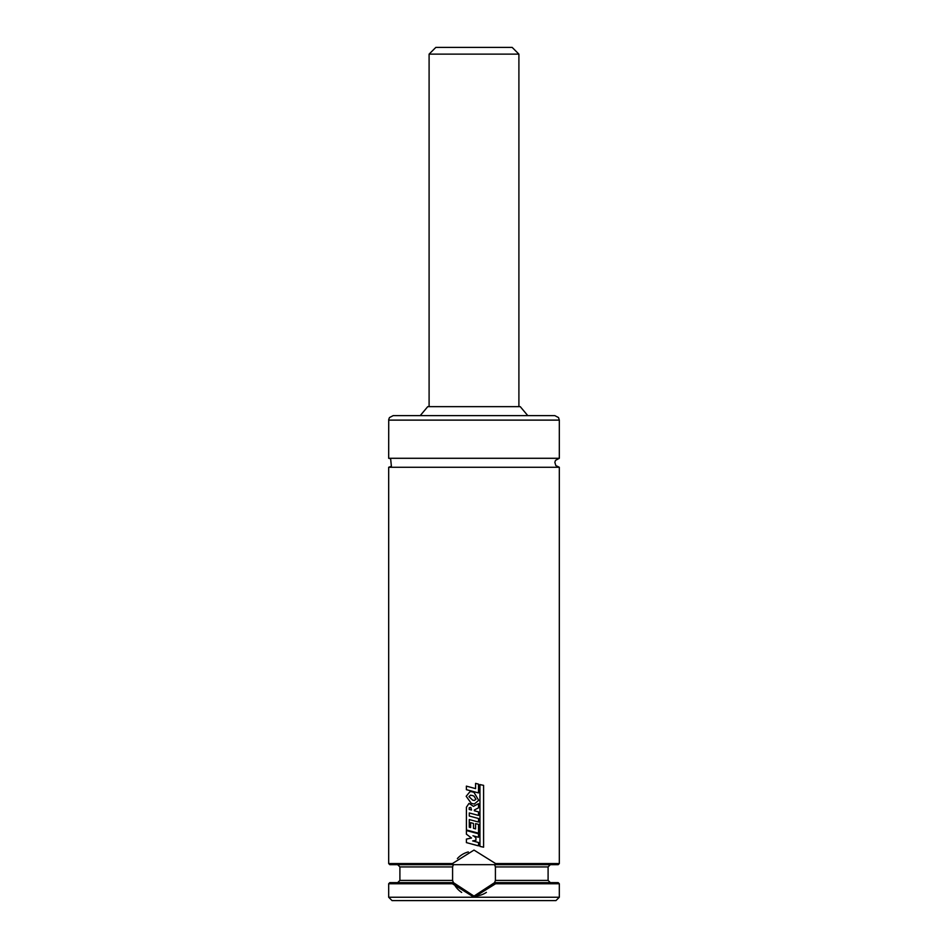 <?xml version="1.0" encoding="UTF-8"?>
<svg xmlns="http://www.w3.org/2000/svg" width="948" height="948" viewBox="0 0 948 948"><rect width="100%" height="100%" fill="white"/><g stroke="black" fill="none" stroke-linecap="round" stroke-linejoin="round"><path stroke-width="1.42" d="M559.32 863.557L559.32 467.269L388.68 467.269L388.68 863.557L452.421 863.557L474 850.083L495.591 863.557L559.32 863.557L558.194 864.671L494.583 864.671L495.413 866.922L495.413 880.396L494.583 882.635L558.194 882.635L559.32 883.761L559.32 897.235L555.955 900.6L392.045 900.6L388.68 897.235L474 897.235L452.421 883.761L388.68 883.761L388.68 897.235M388.68 883.761L389.806 882.635L453.417 882.635L452.587 880.396L452.587 866.922L453.417 864.671L389.806 864.671L388.68 863.557M495.591 863.557L494.583 864.671A22.456 22.456 0 0 1 494.856 865.334M453.144 865.334A22.456 22.456 0 0 1 453.417 864.671L452.421 863.557M494.868 882.635L495.579 883.761L474 897.235L559.32 897.235M559.32 883.761L495.579 883.761M388.68 420.118L559.32 420.118L558.526 417.558L554.829 415.627L393.171 415.627L389.474 417.558L388.727 419.478L388.68 458.287L390.635 458.737L391.394 466.357L388.68 467.269M559.32 420.118L559.32 458.287L388.68 458.287M527.787 415.627L520.251 406.645L427.749 406.645L420.213 415.627M461.676 892.424A22.456 22.456 0 0 1 453.144 881.972M457.386 858.556A22.456 22.456 0 0 1 461.676 854.895M461.7 854.871A22.456 22.456 0 0 1 468.324 851.932M494.856 881.972A22.456 22.456 0 0 1 494.583 882.635L474 896.109L453.417 882.635M486.383 892.388A22.456 22.456 0 0 1 476.88 895.919M494.583 864.671L453.417 864.671M452.421 883.761L453.132 882.635M472.957 835.78L478.479 837.262L478.479 833.766L466.404 830.543L466.404 834.181L471.5 838.008L466.404 839.087L466.404 842.618L478.503 845.865L478.503 842.499L472.685 840.923L475.92 840.284L475.92 837.985L474 836.065M473.479 806.357L469.011 803.383L466.416 807.198L466.404 829.962L478.515 833.185L478.515 824.381L475.588 823.622L475.588 828.896L473.49 828.315L473.49 823.445L470.623 822.651L470.623 827.557L469.284 827.201L469.284 819.558L478.515 822.035L478.515 818.491L469.284 816.027L469.284 812.969L478.503 815.422L478.503 811.891L474.332 810.765L474.32 810.007L478.491 807.874L478.491 803.667L474 806.073M469.248 807.696L469.177 809.462L471.547 810.042L470.801 807.435L469.248 807.696L470.801 807.435M471.737 791.722L470.078 791.556L466.179 796.284L471.31 803.394L474.296 804.023L478.693 800.337L474 792.374L471.737 791.722M468.964 796.652L472.708 800.195L474.344 800.444L475.92 799.306L474 796.13L472.637 795.585L470.492 795.182L468.964 796.652M466.38 786.129L466.38 789.66L478.503 792.919L478.503 784.126L475.588 783.368L475.588 788.618L466.38 786.129M479.949 784.577L479.949 846.41L483.599 847.18L483.599 785.359L479.949 784.577M429.1 54.131L518.9 54.131L512.169 47.4L435.831 47.4L429.1 54.131L429.1 406.645M452.587 866.922L399.902 866.922L397.662 864.671M550.338 864.671L548.098 866.922L495.413 866.922M452.587 880.396L399.902 880.396L397.662 882.635M548.098 866.922L548.098 880.396L495.413 880.396M399.902 866.922L399.902 880.396M548.098 880.396L550.338 882.635M559.32 467.269L555.789 465.539L554.853 462.304L555.516 460.384L559.32 458.287M518.9 54.131L518.9 406.645"/></g></svg>
